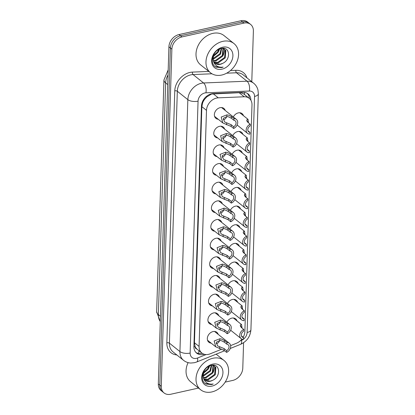 <?xml version="1.0" encoding="UTF-8"?>
<svg xmlns="http://www.w3.org/2000/svg" width="415" height="415" viewBox="0 0 415 415"><rect width="100%" height="100%" fill="white"/><g stroke="black" fill="none" stroke-linecap="round" stroke-linejoin="round"><path stroke-width="0.62" d="M226.891 322.196A6.37 4.944 -51.4 0 1 231.855 318.118A6.37 4.944 -51.4 0 1 235.653 318.87A6.37 4.944 -51.4 0 1 237.001 320.909M227.477 303.536A6.37 4.944 -51.4 0 1 232.442 299.464A6.37 4.944 -51.4 0 1 236.239 300.211A6.37 4.944 -51.4 0 1 237.588 302.25M228.063 284.877A6.37 4.944 -51.4 0 1 233.028 280.805A6.37 4.944 -51.4 0 1 236.825 281.552A6.37 4.944 -51.4 0 1 238.174 283.59M228.649 266.223A6.37 4.944 -51.4 0 1 233.614 262.145A6.37 4.944 -51.4 0 1 237.411 262.897A6.37 4.944 -51.4 0 1 238.76 264.936M229.236 247.563A6.37 4.944 -51.4 0 1 234.2 243.486A6.37 4.944 -51.4 0 1 237.997 244.238A6.37 4.944 -51.4 0 1 239.346 246.277M229.822 228.904A6.37 4.944 -51.4 0 1 234.786 224.831A6.37 4.944 -51.4 0 1 238.584 225.578A6.37 4.944 -51.4 0 1 239.932 227.617M230.408 210.249A6.37 4.944 -51.4 0 1 235.372 206.172A6.37 4.944 -51.4 0 1 239.17 206.919A6.37 4.944 -51.4 0 1 240.518 208.958M230.994 191.59A6.37 4.944 -51.4 0 1 235.959 187.513A6.37 4.944 -51.4 0 1 239.756 188.265A6.37 4.944 -51.4 0 1 241.105 190.303M231.58 172.931A6.37 4.944 -51.4 0 1 236.545 168.858A6.37 4.944 -51.4 0 1 240.342 169.605A6.37 4.944 -51.4 0 1 241.691 171.644M232.167 154.271A6.37 4.944 -51.4 0 1 237.131 150.199A6.37 4.944 -51.4 0 1 240.928 150.946A6.37 4.944 -51.4 0 1 242.282 152.985M232.753 135.617A6.37 4.944 -51.4 0 1 237.717 131.539A6.37 4.944 -51.4 0 1 241.514 132.292A6.37 4.944 -51.4 0 1 242.868 134.33M233.339 116.957A6.37 4.944 -51.4 0 1 238.303 112.885A6.37 4.944 -51.4 0 1 242.101 113.632A6.37 4.944 -51.4 0 1 243.455 115.671M211.168 343.148A6.37 4.944 -51.4 0 1 208.88 342.276A6.37 4.944 -51.4 0 1 207.791 336.3A6.37 4.944 -51.4 0 1 213.04 331.575A6.37 4.944 -51.4 0 1 216.843 332.327A6.37 4.944 -51.4 0 1 218.191 334.365M211.754 324.489A6.37 4.944 -51.4 0 1 209.466 323.622A6.37 4.944 -51.4 0 1 208.377 317.646A6.37 4.944 -51.4 0 1 213.626 312.92A6.37 4.944 -51.4 0 1 217.429 313.667A6.37 4.944 -51.4 0 1 218.778 315.706M212.34 305.829A6.37 4.944 -51.4 0 1 210.052 304.963A6.37 4.944 -51.4 0 1 208.963 298.987A6.37 4.944 -51.4 0 1 214.213 294.261A6.37 4.944 -51.4 0 1 218.015 295.008A6.37 4.944 -51.4 0 1 219.364 297.047M212.926 287.175A6.37 4.944 -51.4 0 1 210.638 286.303A6.37 4.944 -51.4 0 1 209.549 280.327A6.37 4.944 -51.4 0 1 214.799 275.601A6.37 4.944 -51.4 0 1 218.601 276.354A6.37 4.944 -51.4 0 1 219.95 278.392M213.512 268.515A6.37 4.944 -51.4 0 1 211.225 267.649A6.37 4.944 -51.4 0 1 210.135 261.673A6.37 4.944 -51.4 0 1 215.385 256.947A6.37 4.944 -51.4 0 1 219.187 257.694A6.37 4.944 -51.4 0 1 220.536 259.733M214.099 249.856A6.37 4.944 -51.4 0 1 211.811 248.99A6.37 4.944 -51.4 0 1 210.721 243.014A6.37 4.944 -51.4 0 1 215.971 238.288A6.37 4.944 -51.4 0 1 219.774 239.035A6.37 4.944 -51.4 0 1 221.122 241.074M214.685 231.197A6.37 4.944 -51.4 0 1 212.397 230.33A6.37 4.944 -51.4 0 1 211.308 224.354A6.37 4.944 -51.4 0 1 216.557 219.628A6.37 4.944 -51.4 0 1 220.36 220.375A6.37 4.944 -51.4 0 1 221.709 222.419M215.271 212.542A6.37 4.944 -51.4 0 1 212.983 211.671A6.37 4.944 -51.4 0 1 211.894 205.695A6.37 4.944 -51.4 0 1 217.144 200.969A6.37 4.944 -51.4 0 1 220.946 201.721A6.37 4.944 -51.4 0 1 222.295 203.76M215.857 193.883A6.37 4.944 -51.4 0 1 213.575 193.017A6.37 4.944 -51.4 0 1 212.48 187.041A6.37 4.944 -51.4 0 1 217.73 182.315A6.37 4.944 -51.4 0 1 221.532 183.062A6.37 4.944 -51.4 0 1 222.881 185.1M216.443 175.223A6.37 4.944 -51.4 0 1 214.161 174.357A6.37 4.944 -51.4 0 1 213.066 168.381A6.37 4.944 -51.4 0 1 218.316 163.655A6.37 4.944 -51.4 0 1 222.118 164.402A6.37 4.944 -51.4 0 1 223.467 166.441M217.029 156.569A6.37 4.944 -51.4 0 1 214.747 155.698A6.37 4.944 -51.4 0 1 213.652 149.722A6.37 4.944 -51.4 0 1 218.902 144.996A6.37 4.944 -51.4 0 1 222.705 145.748A6.37 4.944 -51.4 0 1 224.053 147.787M217.616 137.91A6.37 4.944 -51.4 0 1 215.333 137.043A6.37 4.944 -51.4 0 1 214.239 131.067A6.37 4.944 -51.4 0 1 219.488 126.342A6.37 4.944 -51.4 0 1 223.291 127.089A6.37 4.944 -51.4 0 1 224.64 129.127M218.202 119.25A6.37 4.944 -51.4 0 1 215.919 118.384A6.37 4.944 -51.4 0 1 214.825 112.408A6.37 4.944 -51.4 0 1 220.08 107.682A6.37 4.944 -51.4 0 1 223.877 108.429A6.37 4.944 -51.4 0 1 225.226 110.468M243.143 337.312A11.247 8.725 128.6 0 0 244.871 331.497L251.988 104.922A11.247 8.725 128.6 0 0 249.233 98.324L244.497 94.537C242.92 93.282 241.136 92.675 239.144 92.716L211.551 94.029L206.826 96.887L204.735 99.159A3.751 2.91 128.6 0 0 202.65 102.707A11.247 4.928 -178.2 0 1 202.053 102.827M249.233 98.324A11.247 8.725 128.6 0 0 244.217 96.773L218.285 97.836A11.247 8.725 128.6 0 0 216.594 98.065A11.247 8.725 128.6 0 0 206.494 110.349L199.076 346.421A11.247 8.725 128.6 0 0 201.83 353.025A11.247 8.725 128.6 0 0 210.239 353.813L221.61 349.233M202.65 102.707L202.645 102.884A11.247 8.725 -51.4 0 1 204.735 99.159M196.881 349.051A11.247 8.725 -51.4 0 1 194.998 346.214L194.993 346.39A3.751 2.91 128.6 0 0 196.881 349.051L201.83 353.025M202.645 102.884L201.866 106.645L194.443 342.723L194.998 346.214M230.616 345.607L236.472 343.252A11.247 8.725 128.6 0 0 241.945 339.076M198.505 388.061L170.741 394.25A11.247 8.725 -51.4 0 1 164.034 392.927L162.556 391.75A11.247 8.725 -51.4 0 1 159.796 385.146L170.394 48.021A11.247 8.725 -51.4 0 1 180.494 35.737L242.438 21.933A11.247 8.725 -51.4 0 1 249.145 23.25A11.247 8.725 -51.4 0 0 242.438 21.933L180.494 35.737A11.247 8.725 -51.4 0 0 170.394 48.021L159.796 385.146A11.247 8.725 -51.4 0 0 162.556 391.75L161.077 390.567A11.247 8.725 -51.4 0 1 158.323 383.963L168.915 46.843A11.247 8.725 -51.4 0 1 179.015 34.559L240.965 20.75A11.247 8.725 -51.4 0 1 247.667 22.073L250.624 24.433A11.247 8.725 -51.4 0 1 253.383 31.037L251.786 81.734M250.857 100.197A11.247 8.725 128.6 0 0 248.097 93.894A11.247 8.725 128.6 0 0 243.081 92.348L213.258 93.572A11.247 8.725 128.6 0 0 211.567 93.795A11.247 8.725 128.6 0 0 201.467 106.079L193.909 346.541A11.247 8.725 128.6 0 0 196.669 353.144A11.247 8.725 128.6 0 0 204.185 354.249M164.034 392.927A11.247 8.725 -51.4 0 1 161.274 386.329L171.872 49.203A11.247 8.725 -51.4 0 1 181.967 36.919L243.916 23.11A11.247 8.725 -51.4 0 1 250.624 24.433M243.584 342.728L242.785 368.157A11.247 8.725 -51.4 0 1 232.685 380.441L225.163 382.116M202.11 353.232A11.247 8.725 -51.4 0 1 195.973 352.501M247.314 93.354A11.247 8.725 -51.4 0 1 249.368 98.433M233.899 120.309L231.368 118.285L228.447 116.791L226.849 116.61L223.389 118.285L224.582 121.953L231.165 124.713L233.697 126.736A3.751 2.91 128.6 0 0 235.16 120.817A3.751 2.91 128.6 0 0 233.899 120.309L233.956 118.576L231.425 116.548L228.504 115.111L226.901 114.877L221.195 117.072L222.772 122.902L214.571 116.345M223.135 119.785A3.751 2.91 128.6 0 0 223.483 119.728A3.751 2.91 128.6 0 0 226.689 116.62M233.956 118.576A5.623 4.363 128.6 0 1 236.332 119.349A5.623 4.363 128.6 0 1 237.473 124.106A5.623 4.363 128.6 0 1 233.645 128.474L231.114 126.451L222.772 122.902M233.645 128.474L233.697 126.736M247.828 122.295L247.49 121.299L246.977 121.362M250.224 124.21L250.172 125.947A3.751 2.91 128.6 0 0 248.704 131.871A3.751 2.91 128.6 0 0 249.97 132.375L249.913 134.112A5.623 4.363 128.6 0 1 247.537 133.334A5.623 4.363 128.6 0 1 246.396 128.577A5.623 4.363 128.6 0 1 250.224 124.21L247.693 122.186L246.728 120.309L246.992 119.665L248.02 119.323L248.497 122.83M249.97 132.375L247.937 130.751M233.313 138.968L230.782 136.945L227.861 135.451L226.263 135.269L222.803 136.945L223.996 140.612L230.579 143.367L233.111 145.395A3.751 2.91 128.6 0 0 234.574 139.471A3.751 2.91 128.6 0 0 233.313 138.968L233.37 137.23L230.839 135.207L227.918 133.765L226.315 133.537L220.609 135.726L222.186 141.562L213.984 135.005M222.549 138.444A3.751 2.91 128.6 0 0 222.897 138.387A3.751 2.91 128.6 0 0 226.097 135.274M233.37 137.23A5.623 4.363 128.6 0 1 235.746 138.008A5.623 4.363 128.6 0 1 236.887 142.765A5.623 4.363 128.6 0 1 233.059 147.133L230.527 145.105L222.186 141.562M233.059 147.133L233.111 145.395M232.727 157.627L230.195 155.604L227.275 154.11L225.677 153.924L222.217 155.599L223.41 159.267L229.993 162.026L232.525 164.055A3.751 2.91 128.6 0 0 233.987 158.131A3.751 2.91 128.6 0 0 232.727 157.627L232.784 155.89L230.252 153.866L227.332 152.424L225.729 152.191L220.023 154.385L221.6 160.221L213.393 153.659M221.963 157.103A3.751 2.91 128.6 0 0 222.31 157.041A3.751 2.91 128.6 0 0 225.511 153.934M232.784 155.89A5.623 4.363 128.6 0 1 235.16 156.668A5.623 4.363 128.6 0 1 236.301 161.425A5.623 4.363 128.6 0 1 232.473 165.787L229.941 163.764L221.6 160.221M232.473 165.787L232.525 164.055M232.141 176.287L229.609 174.259L226.689 172.77L225.091 172.583L221.631 174.259L222.824 177.926L229.407 180.686L231.938 182.709A3.751 2.91 128.6 0 0 233.401 176.79A3.751 2.91 128.6 0 0 232.141 176.287L232.198 174.549L229.661 172.521L226.746 171.084L225.143 170.85L219.436 173.045L221.013 178.875L212.807 172.318M221.377 175.758A3.751 2.91 128.6 0 0 221.724 175.701A3.751 2.91 128.6 0 0 224.925 172.593M232.198 174.549A5.623 4.363 128.6 0 1 234.574 175.322A5.623 4.363 128.6 0 1 235.715 180.079A5.623 4.363 128.6 0 1 231.886 184.447L229.355 182.424L221.013 178.875M231.886 184.447L231.938 182.709M231.554 194.941L229.023 192.918L226.102 191.424L224.505 191.242L221.045 192.918L222.238 196.585L228.821 199.345L231.352 201.368A3.751 2.91 128.6 0 0 232.815 195.444A3.751 2.91 128.6 0 0 231.554 194.941L231.612 193.208L229.075 191.18L226.159 189.743L224.557 189.51L218.85 191.699L220.427 197.535L212.221 190.978M220.79 194.417A3.751 2.91 128.6 0 0 221.138 194.36A3.751 2.91 128.6 0 0 224.339 191.253M231.612 193.208A5.623 4.363 128.6 0 1 233.987 193.981A5.623 4.363 128.6 0 1 235.129 198.738A5.623 4.363 128.6 0 1 231.3 203.106L228.764 201.078L220.427 197.535M231.3 203.106L231.352 201.368M247.241 140.955L246.904 139.959L246.391 140.021M249.638 142.869L249.586 144.607A3.751 2.91 128.6 0 0 248.118 150.531A3.751 2.91 128.6 0 0 249.384 151.034L249.327 152.767A5.623 4.363 128.6 0 1 246.951 151.994A5.623 4.363 128.6 0 1 245.81 147.237A5.623 4.363 128.6 0 1 249.638 142.869L247.107 140.846L246.142 138.968L246.406 138.32L247.433 137.982L247.911 141.489M249.384 151.034L247.35 149.41M246.655 159.609L246.318 158.613L245.805 158.675M249.052 161.528L249 163.266A3.751 2.91 128.6 0 0 247.532 169.185A3.751 2.91 128.6 0 0 248.798 169.688L248.741 171.426A5.623 4.363 128.6 0 1 246.365 170.648A5.623 4.363 128.6 0 1 245.224 165.891A5.623 4.363 128.6 0 1 249.052 161.528L246.52 159.5L245.556 157.627L245.82 156.979L246.847 156.637L247.324 160.143M248.798 169.688L246.764 168.065M246.069 178.268L245.732 177.272L245.218 177.335M248.466 180.183L248.409 181.92A3.751 2.91 128.6 0 0 246.946 187.845A3.751 2.91 128.6 0 0 248.212 188.348L248.154 190.086A5.623 4.363 128.6 0 1 245.779 189.307A5.623 4.363 128.6 0 1 244.637 184.55A5.623 4.363 128.6 0 1 248.466 180.183L245.934 178.16L244.969 176.287L245.234 175.638L246.261 175.296L246.738 178.803M248.212 188.348L246.178 186.724M221.75 75.037A18.742 14.546 -51.4 0 1 210.571 72.833A18.742 14.546 -51.4 0 1 207.36 55.257A18.742 14.546 -51.4 0 1 222.808 41.355A18.742 14.546 -51.4 0 1 233.982 43.559A18.742 14.546 -51.4 0 1 237.193 61.135A18.742 14.546 -51.4 0 1 221.75 75.037M210.571 72.833L200.601 64.859A18.742 14.546 -51.4 0 1 197.39 47.284A18.742 14.546 -51.4 0 1 212.838 33.382A18.742 14.546 -51.4 0 1 224.012 35.586L233.982 43.559M213.995 62.053L217.73 62.364L224.624 57.446L225.257 50.148L224.427 49.089M214.207 62.364L218.316 62.836L225.21 57.918L225.843 50.614L223.223 48.275M224.733 49.307L222.046 48.316M213.331 60.574L215.385 60.491L222.279 55.574L223.016 48.462M213.466 60.984L215.971 60.958L222.865 56.041L223.4 48.576M212.962 58.629L219.934 53.701L221.221 48.451M213.009 59.169L213.626 59.086L220.521 54.168L221.714 48.358M213.222 55.895L217.59 51.823L218.617 49.463M213.056 56.699L218.176 52.29L219.395 49.069M214.949 63.179L220.075 64.242L222.502 63.438C231.482 59.636 229.822 46.055 221.382 48.42C212.968 49.707 208.812 63.749 215.971 67.116L221.387 67.661L223.161 67.1L221.242 67.256C216.972 67.022 214.332 64.782 213.32 60.538A8.471 6.578 -51.4 0 0 215.141 63.339A8.471 6.578 -51.4 0 0 220.194 64.335A8.471 6.578 -51.4 0 0 222.502 63.438M213.512 54.93L213.32 60.538M222.622 47.217A12.222 9.483 -51.4 0 1 232.908 55.828A12.222 9.483 -51.4 0 1 221.932 69.175A12.222 9.483 -51.4 0 1 211.645 60.564A12.222 9.483 -51.4 0 1 222.622 47.217M218.632 51.444L219.675 48.944M223.322 55.195L224.821 49.515M215.307 66.675L221.325 67.609L223.161 67.1M211.79 391.952A18.742 14.546 -51.4 0 1 200.611 389.747A18.742 14.546 -51.4 0 1 197.4 372.172A18.742 14.546 -51.4 0 1 212.848 358.275A18.742 14.546 -51.4 0 1 224.022 360.474A18.742 14.546 -51.4 0 1 227.233 378.049A18.742 14.546 -51.4 0 1 211.79 391.952M200.611 389.747L190.641 381.774A18.742 14.546 -51.4 0 1 188.109 362.632M204.035 378.968L207.775 379.279L214.664 374.366L215.297 367.062L214.472 366.004M204.247 379.284L208.361 379.751L215.25 374.833L215.883 367.534L213.263 365.19M214.773 366.222L212.086 365.231M203.371 377.489L205.43 377.406L212.319 372.488L213.056 365.376M203.506 377.899L206.016 377.873L212.905 372.961L213.44 365.496M203.002 375.544L209.974 370.616L211.261 365.371M203.054 376.083L203.672 376L210.561 371.083L211.754 365.273M203.262 372.81L207.63 368.738L208.657 366.378M203.096 373.614L208.216 369.21L209.435 365.983M204.989 380.093L210.12 381.157L212.547 380.358C221.522 376.55 219.862 362.975 211.422 365.335C203.008 366.621 198.852 380.664 206.011 384.031L211.427 384.581L213.201 384.015L211.282 384.171C207.012 383.937 204.372 381.701 203.36 377.453A8.471 6.578 -51.4 0 0 205.181 380.254A8.471 6.578 -51.4 0 0 210.234 381.25A8.471 6.578 -51.4 0 0 212.547 380.358M203.552 371.845L203.36 377.453M212.662 364.131A12.222 9.483 -51.4 0 1 222.948 372.743A12.222 9.483 -51.4 0 1 211.972 386.095A12.222 9.483 -51.4 0 1 201.685 377.479A12.222 9.483 -51.4 0 1 212.662 364.131M208.672 368.359L209.715 365.864M213.362 372.11L214.861 366.429M205.347 383.59L211.365 384.529L213.201 384.015M230.968 213.601L228.437 211.577L225.516 210.083L223.913 209.897L220.458 211.577L221.651 215.24L228.234 218L230.766 220.028A3.751 2.91 128.6 0 0 232.229 214.104A3.751 2.91 128.6 0 0 230.968 213.601L231.025 211.863L228.489 209.84L225.573 208.397L223.97 208.169L218.264 210.358L219.836 216.194L211.634 209.632M220.204 213.077A3.751 2.91 128.6 0 0 220.552 213.02A3.751 2.91 128.6 0 0 223.752 209.907M231.025 211.863A5.623 4.363 128.6 0 1 233.401 212.641A5.623 4.363 128.6 0 1 234.542 217.398A5.623 4.363 128.6 0 1 230.714 221.766L228.177 219.737L219.836 216.194M230.714 221.766L230.766 220.028M230.382 232.26L227.851 230.232L224.93 228.743L223.327 228.556L219.872 230.232L221.065 233.899L227.648 236.659L230.18 238.682A3.751 2.91 128.6 0 0 231.643 232.763A3.751 2.91 128.6 0 0 230.382 232.26L230.439 230.522L227.902 228.499L224.982 227.057L223.384 226.823L217.678 229.018L219.25 234.854L211.048 228.292M219.618 231.736A3.751 2.91 128.6 0 0 219.966 231.674A3.751 2.91 128.6 0 0 223.166 228.566M230.439 230.522A5.623 4.363 128.6 0 1 232.815 231.3A5.623 4.363 128.6 0 1 233.956 236.057A5.623 4.363 128.6 0 1 230.128 240.42L227.591 238.397L219.25 234.854M230.128 240.42L230.18 238.682M229.796 250.914L227.264 248.891L224.344 247.397L222.741 247.216L219.286 248.891L220.479 252.559L227.062 255.318L229.594 257.341A3.751 2.91 128.6 0 0 231.056 251.417A3.751 2.91 128.6 0 0 229.796 250.914L229.853 249.182L227.316 247.153L224.396 245.716L222.798 245.483L217.092 247.677L218.663 253.508L210.462 246.951M219.032 250.39A3.751 2.91 128.6 0 0 219.379 250.333A3.751 2.91 128.6 0 0 222.58 247.226M229.853 249.182A5.623 4.363 128.6 0 1 232.229 249.954A5.623 4.363 128.6 0 1 233.37 254.711A5.623 4.363 128.6 0 1 229.542 259.079L227.005 257.056L218.663 253.508M229.542 259.079L229.594 257.341M245.483 196.928L245.146 195.932L244.632 195.994M247.88 198.842L247.822 200.58A3.751 2.91 128.6 0 0 246.36 206.504A3.751 2.91 128.6 0 0 247.625 207.007L247.568 208.745A5.623 4.363 128.6 0 1 245.192 207.967A5.623 4.363 128.6 0 1 244.051 203.21A5.623 4.363 128.6 0 1 247.88 198.842L245.348 196.819L244.383 194.941L244.648 194.293L245.675 193.955L246.152 197.462M247.625 207.007L245.592 205.384M244.897 215.587L244.56 214.586L244.046 214.654M247.293 217.501L247.236 219.239A3.751 2.91 128.6 0 0 245.773 225.158A3.751 2.91 128.6 0 0 247.034 225.661L246.982 227.399A5.623 4.363 128.6 0 1 244.606 226.626A5.623 4.363 128.6 0 1 243.465 221.869A5.623 4.363 128.6 0 1 247.293 217.501L244.762 215.478L243.797 213.601L244.062 212.952L245.089 212.61L245.566 216.122M247.034 225.661L245.006 224.038M244.311 234.242L243.973 233.246L243.46 233.308M246.707 236.161L246.65 237.894A3.751 2.91 128.6 0 0 245.187 243.818A3.751 2.91 128.6 0 0 246.448 244.321L246.396 246.059A5.623 4.363 128.6 0 1 244.02 245.281A5.623 4.363 128.6 0 1 242.879 240.524A5.623 4.363 128.6 0 1 246.707 236.161L244.176 234.133L243.211 232.26L243.475 231.612L244.502 231.269L244.98 234.776M246.448 244.321L244.419 242.697M229.21 269.574L226.678 267.55L223.758 266.057L222.155 265.875L218.7 267.55L219.893 271.218L226.476 273.973L229.007 276.001A3.751 2.91 128.6 0 0 230.47 270.077A3.751 2.91 128.6 0 0 229.21 269.574L229.262 267.836L226.73 265.813L223.81 264.371L222.212 264.142L216.506 266.331L218.077 272.167L209.876 265.61M218.446 269.05A3.751 2.91 128.6 0 0 218.793 268.993A3.751 2.91 128.6 0 0 221.994 265.88M229.262 267.836A5.623 4.363 128.6 0 1 231.643 268.614A5.623 4.363 128.6 0 1 232.784 273.371A5.623 4.363 128.6 0 1 228.956 277.739L226.419 275.71L218.077 272.167M228.956 277.739L229.007 276.001M228.624 288.233L226.092 286.21L223.171 284.716L221.569 284.529L218.108 286.205L219.307 289.872L225.89 292.632L228.421 294.66A3.751 2.91 128.6 0 0 229.884 288.736A3.751 2.91 128.6 0 0 228.624 288.233L228.675 286.495L226.144 284.472L223.223 283.03L221.626 282.797L215.919 284.991L217.491 290.827L209.29 284.265M217.859 287.709A3.751 2.91 128.6 0 0 218.207 287.647A3.751 2.91 128.6 0 0 221.408 284.54M228.675 286.495A5.623 4.363 128.6 0 1 231.056 287.273A5.623 4.363 128.6 0 1 232.198 292.03A5.623 4.363 128.6 0 1 228.364 296.393L225.833 294.37L217.491 290.827M228.364 296.393L228.421 294.66M228.037 306.893L225.506 304.864L222.585 303.375L220.982 303.189L217.522 304.864L218.721 308.532L225.304 311.292L227.835 313.315A3.751 2.91 128.6 0 0 229.298 307.396A3.751 2.91 128.6 0 0 228.037 306.893L228.089 305.155L225.558 303.126L222.637 301.689L221.039 301.456L215.333 303.65L216.905 309.481L208.704 302.924M217.273 306.363A3.751 2.91 128.6 0 0 217.621 306.306A3.751 2.91 128.6 0 0 220.822 303.199M228.089 305.155A5.623 4.363 128.6 0 1 230.47 305.928A5.623 4.363 128.6 0 1 231.612 310.685A5.623 4.363 128.6 0 1 227.778 315.052L225.246 313.029L216.905 309.481M227.778 315.052L227.835 313.315M227.451 325.547L224.92 323.524L221.999 322.03L220.396 321.848L216.936 323.524L218.134 327.191L224.717 329.951L227.249 331.974A3.751 2.91 128.6 0 0 228.712 326.05A3.751 2.91 128.6 0 0 227.451 325.547L227.503 323.809L224.972 321.786L222.051 320.349L220.453 320.115L214.747 322.305L216.319 328.14L208.117 321.584M216.687 325.023A3.751 2.91 128.6 0 0 217.035 324.966A3.751 2.91 128.6 0 0 220.235 321.858M227.503 323.809A5.623 4.363 128.6 0 1 229.884 324.587A5.623 4.363 128.6 0 1 231.02 329.344A5.623 4.363 128.6 0 1 227.192 333.712L224.66 331.684L216.319 328.14M227.192 333.712L227.249 331.974M226.865 344.206L224.333 342.183L221.413 340.689L219.81 340.502L216.35 342.183L217.548 345.845L224.131 348.605L226.663 350.634A3.751 2.91 128.6 0 0 228.126 344.709A3.751 2.91 128.6 0 0 226.865 344.206L226.917 342.468L224.385 340.445L221.465 339.003L219.867 338.775L214.161 340.964L215.733 346.8L207.531 340.238M216.101 343.682A3.751 2.91 128.6 0 0 216.448 343.625A3.751 2.91 128.6 0 0 219.649 340.513M226.917 342.468A5.623 4.363 128.6 0 1 229.298 343.247A5.623 4.363 128.6 0 1 230.434 348.003A5.623 4.363 128.6 0 1 226.606 352.371L224.074 350.343L215.733 346.8M226.606 352.371L226.663 350.634M243.724 252.901L243.387 251.905L242.874 251.967M246.121 254.815L246.064 256.553A3.751 2.91 128.6 0 0 244.601 262.477A3.751 2.91 128.6 0 0 245.862 262.98L245.81 264.718A5.623 4.363 128.6 0 1 243.434 263.94A5.623 4.363 128.6 0 1 242.293 259.183A5.623 4.363 128.6 0 1 246.121 254.815L243.589 252.792L242.625 250.914L242.889 250.271L243.916 249.929L244.394 253.435M245.862 262.98L243.833 261.357M243.138 271.56L242.801 270.564L242.287 270.627M245.535 273.475L245.478 275.212A3.751 2.91 128.6 0 0 244.015 281.137A3.751 2.91 128.6 0 0 245.275 281.64L245.224 283.372A5.623 4.363 128.6 0 1 242.842 282.599A5.623 4.363 128.6 0 1 241.706 277.843A5.623 4.363 128.6 0 1 245.535 273.475L243.003 271.452L242.038 269.574L242.303 268.925L243.33 268.588L243.807 272.095M245.275 281.64L243.247 280.016M242.552 290.215L242.215 289.219L241.701 289.281M244.949 292.134L244.892 293.872A3.751 2.91 128.6 0 0 243.429 299.791A3.751 2.91 128.6 0 0 244.689 300.294L244.637 302.032A5.623 4.363 128.6 0 1 242.256 301.254A5.623 4.363 128.6 0 1 241.12 296.497A5.623 4.363 128.6 0 1 244.949 292.134L242.417 290.106L241.452 288.233L241.717 287.585L242.744 287.242L243.221 290.749M244.689 300.294L242.661 298.67M241.966 308.874L241.629 307.878L241.115 307.94M244.362 310.788L244.305 312.526A3.751 2.91 128.6 0 0 242.842 318.45A3.751 2.91 128.6 0 0 244.103 318.953L244.051 320.691A5.623 4.363 128.6 0 1 241.67 319.913A5.623 4.363 128.6 0 1 240.534 315.156A5.623 4.363 128.6 0 1 244.362 310.788L241.831 308.765L240.866 306.893L241.131 306.244L242.158 305.902L242.635 309.408M244.103 318.953L242.075 317.33M241.38 327.534L241.042 326.538L240.529 326.6M243.776 329.448L243.719 331.186A3.751 2.91 128.6 0 0 242.256 337.11A3.751 2.91 128.6 0 0 243.517 337.613L243.465 339.346A5.623 4.363 128.6 0 1 241.084 338.573A5.623 4.363 128.6 0 1 239.948 333.816A5.623 4.363 128.6 0 1 243.776 329.448L241.245 327.425L240.28 325.547L240.544 324.898L241.572 324.561L242.049 328.068M243.517 337.613L241.489 335.989M213.206 93.78L218.285 97.836M198.552 353.419A11.247 4.171 -111.9 0 0 198.878 350.665M244.497 94.537A11.247 5.877 -92.3 0 0 244.523 92.41M206.826 96.887A11.247 5.877 -92.3 0 0 206.893 96.036M194.993 346.39A11.247 4.928 -178.2 0 1 193.909 346.598M201.866 106.645L206.494 110.349M239.144 92.716L244.217 96.773M194.443 342.723L199.076 346.421M160.278 321.755L156.657 311.67A13.119 5.748 1.8 0 0 158.359 314.627A14.992 11.636 128.6 0 0 160.283 321.563M168.028 75.016A14.992 11.636 128.6 0 0 165.642 82.917A13.119 5.748 -178.2 0 1 163.941 79.96L168.189 69.891M167.727 84.587L165.642 82.917L158.359 314.627L160.449 316.297M158.323 383.963L161.274 386.329M168.915 46.843L171.872 49.203M179.015 34.559L181.967 36.919M240.965 20.75L243.916 23.11M243.47 339.19A7.496 5.82 128.6 0 0 247.127 332.467L254.54 96.467A7.496 5.82 128.6 0 0 249.363 91.03L205.923 92.815A7.496 5.82 128.6 0 0 204.792 92.965A7.496 5.82 128.6 0 0 198.059 101.151L190.143 353.066A7.496 5.82 128.6 0 0 196.451 358.353A7.496 5.82 128.6 0 0 197.587 357.995L206.094 354.571M190.143 353.066A7.496 3.284 1.8 0 1 179.928 351.567L187.845 99.652A14.992 11.636 -51.4 0 1 201.311 83.275A14.992 11.636 -51.4 0 1 203.568 82.974L193.048 74.56A14.992 11.636 128.6 0 0 190.786 74.861A14.992 11.636 128.6 0 0 177.324 91.238L169.408 343.153A14.992 11.636 128.6 0 0 173.086 351.956L183.606 360.37A14.992 11.636 -51.4 0 1 179.928 351.567L169.408 343.153A1.873 0.82 -178.2 0 0 166.851 342.78L174.767 90.864A1.873 0.82 -178.2 0 1 177.324 91.238L187.845 99.652A7.496 3.284 1.8 0 0 198.059 101.151M183.606 360.37C185.713 362.02 188.12 362.912 190.827 363.037L194.391 362.715L196.694 361.999A7.496 2.781 -111.9 0 0 197.587 357.995M174.767 90.864A16.87 13.088 -51.4 0 1 189.92 72.438A16.87 13.088 -51.4 0 1 192.456 72.101L208.818 71.427M230.481 70.54L235.896 70.317A16.87 13.088 -51.4 0 1 246.93 77.849M176.842 354.965A16.87 13.088 -51.4 0 1 166.851 342.78M205.923 92.815A7.496 3.922 -92.3 0 0 203.568 82.974L247.008 81.195L236.488 72.781L226.642 73.18M249.363 91.03A7.496 3.922 -92.3 0 0 247.008 81.195A14.992 11.636 -51.4 0 1 253.695 83.254L243.169 74.84A14.992 11.636 128.6 0 0 236.488 72.781A1.873 0.98 87.7 0 1 235.896 70.317M211.961 73.782L193.048 74.56A1.873 0.98 87.7 0 1 192.456 72.101M240.368 340.767L241.53 340.3A7.496 5.82 128.6 0 0 243.257 339.346M230.278 348.476L240.638 344.3A7.496 2.781 -111.9 0 0 241.53 340.3M247.127 332.467A7.496 3.284 1.8 0 0 250.925 329.749L258.343 93.749L257.959 90.008C257.269 87.269 255.848 85.018 253.695 83.254M254.54 96.467A7.496 3.284 1.8 0 0 258.343 93.749M226.59 124.796L226.647 123.063M226.849 116.61L226.901 114.877M231.368 118.285L231.425 116.548M231.114 126.451L231.165 124.713M246.992 119.665L246.941 121.294M226.004 143.455L226.061 141.722M226.263 135.269L226.315 133.537M230.782 136.945L230.839 135.207M230.527 145.105L230.579 143.367M225.418 162.109L225.47 160.382M225.677 153.924L225.729 152.191M230.195 155.604L230.252 153.866M229.941 163.764L229.993 162.026M224.831 180.769L224.883 179.036M225.091 172.583L225.143 170.85M229.609 174.259L229.661 172.521M229.355 182.424L229.407 180.686M224.245 199.428L224.297 197.696M224.505 191.242L224.557 189.51M229.023 192.918L229.075 191.18M228.764 201.078L228.821 199.345M246.406 138.32L246.354 139.954M245.82 156.979L245.768 158.608M245.234 175.638L245.182 177.267M223.659 218.088L223.711 216.355M223.913 209.897L223.97 208.169M228.437 211.577L228.489 209.84M228.177 219.737L228.234 218M223.073 236.742L223.125 235.009M223.327 228.556L223.384 226.823M227.851 230.232L227.902 228.499M227.591 238.397L227.648 236.659M222.487 255.401L222.539 253.669M222.741 247.216L222.798 245.483M227.264 248.891L227.316 247.153M227.005 257.056L227.062 255.318M244.648 194.293L244.596 195.927M244.062 212.952L244.01 214.581M243.475 231.612L243.423 233.24M221.901 274.061L221.952 272.328M222.155 265.875L222.212 264.142M226.678 267.55L226.73 265.813M226.419 275.71L226.476 273.973M221.314 292.715L221.366 290.988M221.569 284.529L221.626 282.797M226.092 286.21L226.144 284.472M225.833 294.37L225.89 292.632M220.728 311.375L220.78 309.642M220.982 303.189L221.039 301.456M225.506 304.864L225.558 303.126M225.246 313.029L225.304 311.292M220.142 330.034L220.194 328.301M220.396 321.848L220.453 320.115M224.92 323.524L224.972 321.786M224.66 331.684L224.717 329.951M219.556 348.693L219.608 346.961M219.81 340.502L219.867 338.775M224.333 342.183L224.385 340.445M224.074 350.343L224.131 348.605M242.889 250.271L242.837 251.9M242.303 268.925L242.251 270.559M241.717 287.585L241.665 289.214M241.131 306.244L241.079 307.873M240.544 324.898L240.493 326.532M200.839 353.461L201.861 353.051M156.657 311.67L163.941 79.96M240.638 344.3C246.889 341.4 250.323 336.549 250.925 329.749M196.694 361.999L224.598 350.763M236.332 119.349L221.589 107.563M247.537 133.334L237.131 125.014M248.02 119.323L239.818 112.766M235.746 138.008L221.003 126.222M235.16 156.668L220.417 144.876M234.574 175.322L219.831 163.536M233.987 193.981L219.245 182.195M246.951 151.994L236.545 143.673M247.433 137.982L239.232 131.42M246.365 170.648L235.959 162.327M246.847 156.637L238.646 150.08M245.779 189.307L235.372 180.987M246.261 175.296L238.06 168.739M224.022 360.474L216.137 354.166M233.401 212.641L218.658 200.85M232.815 231.3L218.072 219.509M232.229 249.954L217.486 238.169M245.192 207.967L234.786 199.646M245.675 193.955L237.473 187.393M244.606 226.626L234.2 218.3M245.089 212.61L236.887 206.053M244.02 245.281L233.614 236.96M244.502 231.269L236.301 224.712M231.643 268.614L216.9 256.828M231.056 287.273L216.314 275.482M230.47 305.928L215.727 294.142M229.884 324.587L215.141 312.801M229.298 343.247L214.555 331.455M243.434 263.94L233.028 255.619M243.916 249.929L235.715 243.366M242.842 282.599L232.442 274.279M243.33 268.588L235.129 262.026M242.256 301.254L231.855 292.933M242.744 287.242L234.542 280.685M241.67 319.913L231.269 311.592M242.158 305.902L233.956 299.345M241.084 338.573L230.683 330.252M241.572 324.561L233.37 317.999"/></g></svg>
